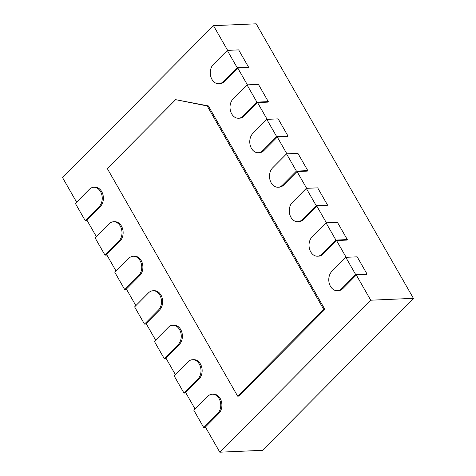 <?xml version="1.0" encoding="UTF-8"?>
<svg xmlns="http://www.w3.org/2000/svg" width="476" height="476" viewBox="0 0 476 476"><rect width="100%" height="100%" fill="white"/><g stroke="black" fill="none" stroke-linecap="round" stroke-linejoin="round"><path stroke-width="0.71" d="M256.909 102.126L242.98 116.15A10.728 8.021 87.5 0 1 238.518 118.244A10.728 8.021 87.5 0 1 230.533 111.051A10.728 8.021 87.5 0 1 233.109 98.907L247.032 84.883L256.909 102.126L268.291 101.626L267.786 102.138L257.54 102.584L267.143 119.357M238.518 118.244L239.654 118.197A10.728 8.021 -92.5 0 0 244.123 116.102L257.54 102.584M247.032 84.883L258.42 84.383L268.291 101.626M227.641 50.373L213.492 25.674L62.582 177.661L76.606 202.145M218.764 83.758A10.728 8.021 87.5 0 1 210.779 76.559A10.728 8.021 87.5 0 1 213.355 64.415L227.278 50.391L237.155 67.634L223.232 81.664A10.728 8.021 87.5 0 1 218.764 83.758L219.9 83.705A10.728 8.021 -92.5 0 0 224.369 81.61L237.792 68.098L247.395 84.865M258.266 152.736A10.728 8.021 87.5 0 1 250.287 145.543A10.728 8.021 87.5 0 1 252.857 133.393L266.786 119.369L276.663 136.612L262.734 150.642A10.728 8.021 87.5 0 1 258.266 152.736L259.408 152.683A10.728 8.021 -92.5 0 0 263.877 150.589L277.294 137.076L286.897 153.843M278.02 187.223A10.728 8.021 87.5 0 1 270.035 180.029A10.728 8.021 87.5 0 1 272.611 167.885L286.54 153.861L296.411 171.104L282.488 185.128A10.728 8.021 87.5 0 1 278.02 187.223L279.156 187.175A10.728 8.021 -92.5 0 0 283.625 185.081L297.048 171.562L306.651 188.335M297.774 221.715A10.728 8.021 87.5 0 1 289.789 214.521A10.728 8.021 87.5 0 1 292.365 202.377L306.288 188.347L316.165 205.596L302.242 219.62A10.728 8.021 87.5 0 1 297.774 221.715L298.91 221.667A10.728 8.021 -92.5 0 0 303.379 219.573L316.796 206.054L326.405 222.822M317.522 256.207A10.728 8.021 87.5 0 1 309.543 249.007A10.728 8.021 87.5 0 1 312.119 236.864L326.042 222.839L335.919 240.082L321.99 254.107A10.728 8.021 87.5 0 1 317.522 256.207L318.664 256.153A10.728 8.021 -92.5 0 0 323.133 254.059L336.55 240.547L346.153 257.314M337.276 290.693A10.728 8.021 87.5 0 1 329.297 283.5A10.728 8.021 87.5 0 1 331.867 271.356L345.796 257.326L355.673 274.575L341.744 288.599A10.728 8.021 87.5 0 1 337.276 290.693L338.418 290.646A10.728 8.021 -92.5 0 0 342.881 288.551L356.304 275.033L370.721 300.213L219.811 452.2L262.508 450.326L413.418 298.339L256.189 23.8L213.492 25.674M217.675 413.555L203.746 427.585L193.875 410.336L207.798 396.312A10.728 8.021 87.5 0 1 212.266 394.217A10.728 8.021 87.5 0 1 220.251 401.411A10.728 8.021 87.5 0 1 217.675 413.555L218.811 413.507L205.394 427.02L219.811 452.2M218.811 413.507A10.728 8.021 -92.5 0 0 221.388 401.363A10.728 8.021 -92.5 0 0 213.403 394.164L212.266 394.217M197.921 379.069L183.998 393.093L174.121 375.85L188.044 361.82A10.728 8.021 87.5 0 1 192.512 359.725A10.728 8.021 87.5 0 1 200.497 366.925A10.728 8.021 87.5 0 1 197.921 379.069L199.063 379.015L185.64 392.533L195.118 409.08M199.063 379.015A10.728 8.021 -92.5 0 0 201.634 366.871A10.728 8.021 -92.5 0 0 193.655 359.678L192.512 359.725M178.167 344.576L164.244 358.601L154.367 341.357L168.296 327.333A10.728 8.021 87.5 0 1 172.758 325.239A10.728 8.021 87.5 0 1 180.743 332.432A10.728 8.021 87.5 0 1 178.167 344.576L179.309 344.529L165.886 358.041L175.364 374.594M179.309 344.529A10.728 8.021 -92.5 0 0 181.88 332.385A10.728 8.021 -92.5 0 0 173.901 325.185L172.758 325.239M158.419 310.09L144.49 324.114L134.613 306.871L148.542 292.841A10.728 8.021 87.5 0 1 153.01 290.747A10.728 8.021 87.5 0 1 160.989 297.94A10.728 8.021 87.5 0 1 158.419 310.09L159.555 310.037L146.138 323.555L155.616 340.102M159.555 310.037A10.728 8.021 -92.5 0 0 162.132 297.893A10.728 8.021 -92.5 0 0 154.147 290.699L153.01 290.747M138.665 275.598L124.736 289.622L114.865 272.379L128.788 258.355A10.728 8.021 87.5 0 1 133.256 256.261A10.728 8.021 87.5 0 1 141.241 263.454A10.728 8.021 87.5 0 1 138.665 275.598L139.801 275.55L126.384 289.063L135.862 305.616M139.801 275.55A10.728 8.021 -92.5 0 0 142.378 263.401A10.728 8.021 -92.5 0 0 134.393 256.207L133.256 256.261M118.911 241.106L104.988 255.136L95.111 237.887L109.034 223.863A10.728 8.021 87.5 0 1 113.502 221.768A10.728 8.021 87.5 0 1 121.487 228.962A10.728 8.021 87.5 0 1 118.911 241.106L120.053 241.058L106.63 254.577L116.108 271.124M120.053 241.058A10.728 8.021 -92.5 0 0 122.624 228.914A10.728 8.021 -92.5 0 0 114.645 221.721L113.502 221.768M99.163 206.62L85.234 220.644L75.357 203.401L89.286 189.377A10.728 8.021 87.5 0 1 93.754 187.276A10.728 8.021 87.5 0 1 101.733 194.476A10.728 8.021 87.5 0 1 99.163 206.62L100.299 206.566L86.876 220.085L96.354 236.631M100.299 206.566A10.728 8.021 -92.5 0 0 102.87 194.422A10.728 8.021 -92.5 0 0 94.891 187.229L93.754 187.276M208.339 105.91L324.882 309.4L238.791 396.103L237.655 396.157L107.284 168.522L175.65 99.668L208.339 105.91L207.203 105.964L323.74 309.448L324.882 309.4M370.721 300.213L413.418 298.339M356.304 275.033L366.55 274.587L367.055 274.075L355.673 274.575M336.55 240.547L346.796 240.094L347.302 239.583L335.919 240.082M316.796 206.054L327.048 205.602L327.553 205.096L316.165 205.596M297.048 171.562L307.294 171.116L307.799 170.604L296.411 171.104M277.294 137.076L287.54 136.624L288.045 136.118L276.663 136.612M237.792 68.098L248.038 67.646L248.543 67.134L237.155 67.634M227.278 50.391L238.666 49.891L248.543 67.134M85.234 220.644L87.15 220.561M104.988 255.136L106.904 255.053M266.786 119.369L278.168 118.869L288.045 136.118M124.736 289.622L126.658 289.539M286.54 153.861L297.922 153.361L307.799 170.604M144.49 324.114L146.406 324.031M306.288 188.347L317.676 187.847L327.553 205.096M164.244 358.601L166.16 358.517M326.042 222.839L337.43 222.34L347.302 239.583M183.998 393.093L185.914 393.009M345.796 257.326L357.178 256.832L367.055 274.075M203.746 427.585L205.668 427.496M323.74 309.448L237.655 396.157M175.65 99.668L207.203 105.964M242.98 116.15L244.123 116.102M223.232 81.664L224.369 81.61M262.734 150.642L263.877 150.589M282.488 185.128L283.625 185.081M302.242 219.62L303.379 219.573M321.99 254.107L323.133 254.059M341.744 288.599L342.881 288.551"/></g></svg>
